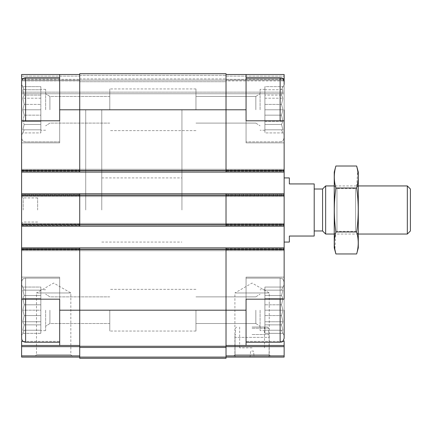 <?xml version="1.0" encoding="UTF-8"?>
<svg xmlns="http://www.w3.org/2000/svg" width="432" height="432" viewBox="0 0 432 432"><rect width="100%" height="100%" fill="white"/><g stroke="black" fill="none" stroke-linecap="round" stroke-linejoin="round"><path stroke-width="0.32" stroke-dasharray="2.16 1.62" d="M21.6 310.192L21.6 338.251L21.6 284.942L21.6 299.171L59.681 299.171L21.6 299.171L21.6 247.865L79.72 247.865L79.72 346.653L79.72 247.865L226.022 247.865L226.022 250.673L284.143 250.673L284.143 249.07L284.143 250.673L21.6 250.673L79.72 250.673L79.72 249.07L79.72 250.673L79.72 249.07L79.72 250.673L226.022 250.673L226.022 247.865L226.022 345.465L284.143 345.465L284.143 341.372L246.062 341.372L246.062 345.465L246.062 277.128L246.062 341.372L282.647 341.372M24.203 304.825L22.82 310.192L24.203 304.825L22.82 298.625L24.203 304.825L22.82 310.192L24.203 315.565L22.82 310.192L24.203 304.825L22.82 298.625L24.203 295.52L22.82 298.625L24.203 304.825L40.84 304.825L40.84 310.192L40.84 289.753L40.84 330.637L40.84 289.753L40.84 330.637L40.84 310.192L22.82 310.192L24.203 315.565L22.82 321.764L24.203 315.565L22.82 310.192L40.84 310.192L40.84 315.565L24.203 315.565L22.82 321.764L24.203 324.864L22.82 321.764L24.203 315.565L40.84 315.565L40.84 321.764L22.82 321.764L24.203 324.864L22.82 330.237L24.203 324.864L22.82 321.764L40.84 321.764L40.84 324.864L24.203 324.864L22.82 330.237L24.203 330.237L22.82 330.237L24.203 324.864L40.84 324.864L40.84 330.237L22.82 330.237L24.203 330.237L22.82 333.337L24.203 330.237L40.84 330.237L24.203 330.237L22.82 333.337L24.203 330.237L40.84 330.237L40.84 333.337L22.82 333.337L21.6 335.448L22.82 333.337L40.84 333.337L40.84 304.825L24.203 304.825L40.84 304.825L40.84 298.625L22.82 298.625L24.203 295.52L22.82 290.153L24.203 295.52L22.82 298.625L40.84 298.625L40.84 295.52L24.203 295.52L22.82 290.153L24.203 290.153L22.82 290.153L24.203 295.52L40.84 295.52L40.84 290.153L22.82 290.153L24.203 290.153L22.82 287.053L24.203 290.153L40.84 290.153L24.203 290.153L22.82 287.053L24.203 290.153L40.84 290.153L40.84 287.053L22.82 287.053L21.6 284.942L22.82 287.053L40.84 287.053L40.84 310.192L22.82 310.192L40.84 310.192L40.84 315.565L24.203 315.565L40.84 315.565L40.84 321.764L22.82 321.764L40.84 321.764L40.84 324.864L24.203 324.864L40.84 324.864L40.84 330.237L22.82 330.237L40.84 330.237L24.203 330.237L40.84 330.237L40.84 333.337L40.84 304.825L24.203 304.825M21.6 84.532L22.82 86.638L40.84 86.638L40.84 130.221L40.84 86.638L22.82 86.638L24.203 89.743L22.82 89.743L24.203 89.743L21.6 84.532L21.6 142.852L21.6 120.803L59.681 120.803L21.6 120.803L59.681 120.803L59.681 142.852L59.681 78.602L21.6 78.602L21.6 74.509L59.681 74.509L59.681 78.602L59.681 74.509L79.72 74.509L79.72 109.782L79.72 74.509L21.6 74.509L21.6 79.321L21.6 74.509L79.72 74.509L21.6 74.509L21.6 76.113L21.6 74.509L79.72 74.509M24.203 104.409L22.82 109.782L24.203 104.409L22.82 98.21L24.203 104.409L22.82 109.782L24.203 115.15L22.82 109.782L24.203 104.409L22.82 98.21L24.203 95.11L22.82 98.21L24.203 104.409L40.84 104.409L24.203 104.409M22.82 89.743L24.203 95.11L22.82 89.743L24.203 95.11L22.82 98.21L24.203 95.11L22.82 89.743L40.84 89.743L22.82 89.743M22.82 121.354L24.203 115.15L22.82 121.354L24.203 124.454L22.82 121.354L24.203 115.15L22.82 109.782L24.203 115.15L22.82 121.354L24.203 124.454L22.82 129.821L24.203 124.454L22.82 121.354L40.84 121.354L40.84 124.454L24.203 124.454L22.82 129.821L24.203 129.821L22.82 129.821L24.203 124.454L40.84 124.454L40.84 129.821L22.82 129.821L24.203 129.821L22.82 132.921L24.203 129.821L40.84 129.821L24.203 129.821L22.82 132.921L24.203 129.821L40.84 129.821L40.84 132.921L22.82 132.921L21.6 135.032L22.82 132.921L40.84 132.921L40.84 121.354L22.82 121.354L40.84 121.354L40.84 115.15L24.203 115.15L40.84 115.15L40.84 124.454L24.203 124.454L40.84 124.454L40.84 129.821L22.82 129.821L40.84 129.821L24.203 129.821L40.84 129.821L40.84 132.921L40.84 121.354L22.82 121.354M260.091 310.192L260.091 330.637L260.091 310.192M246.062 345.465L284.143 345.465L226.022 345.465L226.022 355.903L226.022 345.465L246.062 345.465L246.062 277.128L246.062 299.171L284.143 299.171L246.062 299.171L284.143 299.171L284.143 277.128L284.143 341.372L284.143 277.128L284.143 335.448L282.922 333.337L264.902 333.337L264.902 289.753L264.902 330.637L264.902 289.753L264.902 330.637L264.902 310.192L282.922 310.192L281.54 315.565L282.922 321.764L281.54 324.864L282.922 330.237L281.54 330.237L282.922 333.337L281.54 330.237L282.922 330.237L281.54 324.864L282.922 321.764L281.54 315.565L282.922 310.192L281.54 304.825L282.922 310.192L281.54 315.565L282.922 321.764L281.54 324.864L282.922 330.237L281.54 330.237L282.922 333.337L281.54 330.237L282.922 330.237L281.54 324.864L282.922 321.764L281.54 315.565L282.922 310.192L281.54 304.825L282.922 298.625L281.54 304.825L282.922 310.192L264.902 310.192L264.902 315.565L281.54 315.565L264.902 315.565L264.902 321.764L282.922 321.764L264.902 321.764L264.902 324.864L281.54 324.864L264.902 324.864L264.902 330.237L282.922 330.237L264.902 330.237L281.54 330.237L264.902 330.237L264.902 333.337L282.922 333.337L284.143 335.448L284.143 282.134L284.143 338.251L284.143 310.192M260.091 109.782L260.091 89.338L260.091 109.782M280.13 299.171L280.13 278.127C281.318 278.899 282.236 276.658 284.143 282.134L284.143 84.532L282.922 86.638L264.902 86.638L264.902 104.409L264.902 86.638L264.902 98.21L264.902 86.638L282.922 86.638L281.54 89.743L282.922 89.743L281.54 95.11L282.922 89.743L281.54 89.743L282.922 86.638L281.54 89.743L282.922 89.743L281.54 89.743L284.143 84.532L284.143 137.84L284.143 84.532L284.143 135.032L282.922 132.921L264.902 132.921L264.902 89.338L264.902 130.221L264.902 89.338L264.902 130.221L264.902 109.782L282.922 109.782L281.54 115.15L282.922 121.354L281.54 124.454L282.922 129.821L281.54 129.821L282.922 132.921L281.54 129.821L282.922 129.821L281.54 124.454L282.922 121.354L281.54 115.15L282.922 109.782L281.54 104.409L282.922 109.782L281.54 115.15L282.922 121.354L281.54 124.454L282.922 129.821L281.54 129.821L282.922 132.921L281.54 129.821L282.922 129.821L281.54 124.454L282.922 121.354L281.54 115.15L282.922 109.782L281.54 104.409L282.922 98.21L281.54 104.409L282.922 109.782L264.902 109.782L264.902 115.15L281.54 115.15L264.902 115.15L264.902 121.354L282.922 121.354L264.902 121.354L264.902 124.454L281.54 124.454L264.902 124.454L264.902 129.821L282.922 129.821L264.902 129.821L281.54 129.821L264.902 129.821L264.902 132.921L282.922 132.921L284.143 135.032L284.143 120.803L246.062 120.803L284.143 120.803L246.062 120.803L246.062 142.852L246.062 74.509L246.062 142.852L246.062 74.509L284.143 74.509L284.143 93.749L284.143 74.509L284.143 78.602L246.062 78.602L282.647 78.602M23.09 341.372L59.681 341.372L59.681 277.128L59.681 345.465L59.681 341.372L21.6 341.372L21.6 345.465L79.72 345.465L21.6 345.465L21.6 346.653L79.72 346.653L79.72 357.091L79.72 346.653M79.72 345.465L21.6 345.465M59.681 345.465L59.681 299.171L21.6 299.171L21.6 277.128L21.6 338.251C21.838 340.686 23.171 342.02 25.607 342.257L25.607 278.127C23.382 278.17 22.043 279.504 21.6 282.134C22.043 279.504 23.382 278.17 25.607 278.127L25.607 299.171M59.681 74.509L59.681 142.852L59.681 78.602L23.09 78.602M226.022 345.465L226.022 247.865L284.143 247.865L284.143 249.869L284.143 247.865L226.022 247.865L284.143 247.865M226.022 74.509L284.143 74.509L226.022 74.509L284.143 74.509L226.022 74.509L226.022 170.505L226.022 74.509L246.062 74.509M284.143 209.99L284.143 177.919L284.143 209.99M284.143 223.414L284.143 225.018L284.143 223.414L284.143 224.219L284.143 223.414L21.6 223.414L21.6 225.018L21.6 223.414L79.72 223.414L79.72 225.018L79.72 223.414L79.72 224.219L79.72 223.414L284.143 223.414L226.022 223.414L226.022 226.222L226.022 223.414L21.6 223.414L284.143 223.414M284.143 193.752L284.143 196.56L284.143 193.752L226.022 193.752L226.022 194.956L226.022 193.752L226.022 194.557L226.022 193.752L284.143 193.752L226.022 193.752L226.022 195.356L226.022 193.752L79.72 193.752L79.72 195.356L79.72 193.752L226.022 193.752L79.72 193.752L79.72 224.618L79.72 195.356L226.022 195.356L226.022 224.618L226.022 193.752M21.6 346.653L21.6 357.091L226.022 357.102L226.022 355.903L226.022 358.295L79.72 358.295L79.72 247.865L21.6 247.865L21.6 249.07L21.6 193.752L21.6 194.956L284.143 194.956L284.143 196.56L284.143 194.956L21.6 194.956L21.6 196.56L284.143 196.56L21.6 196.56L284.143 196.56L226.022 196.56L226.022 194.956L226.022 196.56L21.6 196.56L21.6 169.306L284.143 169.306L284.143 170.905L284.143 169.306L284.143 170.105L284.143 169.306L21.6 169.306L21.6 172.109L79.72 172.109L79.72 73.705L79.72 75.308L79.72 73.705L79.72 75.308L79.72 73.705L226.022 73.705L226.022 109.782L246.062 109.782L246.062 77.717L246.062 109.782M284.143 84.532L284.143 78.602M284.143 80.924L284.143 93.749L284.143 80.924L226.022 80.924L226.022 78.916L226.022 80.12L226.022 78.916L226.022 80.12L226.022 78.916L226.022 80.12L226.022 78.916L226.022 80.12L284.143 80.12L226.022 80.12L284.143 80.12L226.022 80.12L226.022 81.724L226.022 80.12L284.143 80.12L226.022 80.12L284.143 80.12L226.022 80.12L226.022 81.724L226.022 80.924L284.143 80.924M79.72 346.27L226.022 346.27L79.72 346.27L226.022 346.27L226.022 357.102L284.143 357.091L284.143 345.465M21.6 226.222L79.72 226.222L79.72 224.618L79.72 226.222L21.6 226.222L21.6 224.219L79.72 224.219L79.72 225.018L79.72 224.219L21.6 224.219L21.6 223.414L21.6 226.222L79.72 226.222L79.72 195.356L21.6 195.356M79.72 172.109L226.022 172.109L79.72 172.109L79.72 170.905L79.72 172.109L21.6 172.109L21.6 170.105L21.6 172.109L79.72 172.109L79.72 109.782L79.72 172.109L226.022 172.109L226.022 170.905L226.022 172.109L226.022 170.905L226.022 172.109L284.143 172.109L226.022 172.109L226.022 170.505L226.022 172.109L284.143 172.109M79.72 81.724L79.72 80.12L79.72 81.724L79.72 80.12L79.72 81.724L79.72 80.12L79.72 81.724L79.72 80.12L79.72 81.724L226.022 81.724L226.022 80.12L226.022 81.724L226.022 80.12L226.022 81.724L79.72 81.724M232.578 357.091L271.571 357.091L232.578 357.091L234.905 354.764L269.244 354.764L234.905 354.764L234.905 292.961L269.244 292.961L234.905 292.961L252.072 283.046L269.244 292.961L269.244 354.764L271.571 357.091M79.72 247.865L226.022 247.865L79.72 247.865L79.72 249.07L79.72 247.865L79.72 249.07L79.72 247.865L21.6 247.865M21.6 249.07L21.6 250.673L284.143 250.673L226.022 250.673L226.022 249.07L226.022 250.673L21.6 250.673L21.6 249.07L284.143 249.07L21.6 249.07M79.72 226.222L226.022 226.222L79.72 226.222L79.72 225.018L79.72 226.222L79.72 225.018L79.72 226.222L284.143 226.222L226.022 226.222L226.022 224.618L226.022 226.222L284.143 226.222M21.6 193.752L21.6 194.557L21.6 193.752L79.72 193.752M21.6 169.306L226.022 169.306L226.022 170.905L226.022 169.306L21.6 169.306L21.6 170.105L21.6 169.306M79.72 78.916L79.72 80.12L226.022 80.12L79.72 80.12L79.72 78.916L79.72 80.12L226.022 80.12L79.72 80.12L79.72 78.916L226.022 78.916L79.72 78.916M21.6 80.924L21.6 93.749L284.143 93.749L21.6 93.749L21.6 80.924L21.6 93.749L284.143 93.749L21.6 93.749L21.6 80.12L79.72 80.12L79.72 79.321L79.72 80.12L79.72 79.321L79.72 80.12L21.6 80.12L79.72 80.12L21.6 80.12L21.6 80.924L21.6 79.321L21.6 80.12L79.72 80.12L21.6 80.12L79.72 80.12L21.6 80.12L21.6 80.924L79.72 80.924L21.6 80.924M226.022 346.27L226.022 247.865M226.022 226.222L226.022 195.356L284.143 195.356M226.022 172.109L226.022 109.782L59.681 109.782M79.72 73.705L226.022 73.705L79.72 73.705M34.171 357.091L73.165 357.091L34.171 357.091L36.499 354.764L70.832 354.764L36.499 354.764L36.499 292.961L70.832 292.961L36.499 292.961L53.665 283.046L70.832 292.961L70.832 354.764L73.165 357.091M21.6 248.665L21.6 250.673L21.6 248.665L79.72 248.665L21.6 248.665M21.6 194.557L21.6 196.56L21.6 194.557L79.72 194.557L21.6 194.557M21.6 172.109L21.6 81.724C21.838 79.288 23.171 77.954 25.607 77.717L25.607 120.803M21.6 79.321L21.6 80.12L21.6 79.321L79.72 79.321L21.6 79.321M21.6 209.99L21.6 196.36L21.6 209.99M21.6 341.372L21.6 277.128L21.6 341.372M21.6 78.602L21.6 142.852L21.6 78.602M246.062 310.192L246.062 278.127L246.062 342.257L246.062 278.127L246.062 342.257L246.062 310.192L59.681 310.192L59.681 278.127L59.681 310.192M181.931 209.99L181.931 109.782L181.931 209.99M85.73 209.99L85.73 109.782L85.73 209.99M281.54 95.11L282.922 98.21L281.54 95.11L282.922 98.21L281.54 104.409L282.922 98.21L281.54 95.11L282.922 89.743L281.54 95.11L264.902 95.11L281.54 95.11M255.836 109.782L255.836 96.46L255.836 109.782M195.961 109.782L195.961 88.938L195.961 109.782M281.54 290.153L282.922 290.153L281.54 295.52L282.922 298.625L281.54 295.52L282.922 290.153L281.54 290.153L282.922 287.053L281.54 290.153L282.922 290.153L281.54 295.52L282.922 298.625L281.54 304.825L282.922 298.625L281.54 295.52L282.922 290.153L281.54 290.153L282.922 287.053L281.54 290.153L264.902 290.153L282.922 290.153L264.902 290.153L264.902 287.053L282.922 287.053L284.143 284.942L282.922 287.053L264.902 287.053L264.902 290.153L281.54 290.153L264.902 290.153L264.902 295.52L281.54 295.52L264.902 295.52L264.902 290.153L282.922 290.153L264.902 290.153L264.902 287.053L264.902 290.153L281.54 290.153M255.836 310.192L255.836 323.514L255.836 310.192M195.961 310.192L195.961 331.036L195.961 310.192M49.907 109.782L49.907 96.46L49.907 109.782M109.782 109.782L109.782 88.938L109.782 109.782M45.652 109.782L45.652 89.338L45.652 109.782M49.907 310.192L49.907 323.514L49.907 310.192M109.782 310.192L109.782 331.036L109.782 310.192M45.652 310.192L45.652 330.637L45.652 310.192M280.13 342.257L280.13 278.127C281.318 278.899 282.236 276.658 284.143 282.134L284.143 338.251C282.236 343.732 281.318 341.491 280.13 342.257L280.13 278.127L280.13 342.257L246.062 342.257M37.633 209.99L37.633 197.964L37.633 209.99M23.204 209.99L23.204 197.964L23.204 209.99M264.902 104.409L281.54 104.409L264.902 104.409M264.902 98.21L282.922 98.21L264.902 98.21M264.902 89.743L282.922 89.743L264.902 89.743M264.902 109.782L282.922 109.782L264.902 109.782M264.902 115.15L281.54 115.15L264.902 115.15M264.902 121.354L282.922 121.354L264.902 121.354M264.902 124.454L281.54 124.454L264.902 124.454M264.902 129.821L282.922 129.821L264.902 129.821M264.902 304.825L281.54 304.825L264.902 304.825L281.54 304.825L264.902 304.825L264.902 298.625L282.922 298.625L264.902 298.625L264.902 295.52L264.902 298.625L282.922 298.625L264.902 298.625L264.902 295.52L281.54 295.52L264.902 295.52L264.902 290.153L264.902 304.825M264.902 310.192L282.922 310.192L264.902 310.192M264.902 315.565L281.54 315.565L264.902 315.565M264.902 321.764L282.922 321.764L264.902 321.764M264.902 324.864L281.54 324.864L264.902 324.864M264.902 330.237L282.922 330.237L264.902 330.237M40.84 109.782L22.82 109.782L40.84 109.782L22.82 109.782L40.84 109.782L40.84 115.15L24.203 115.15L40.84 115.15L40.84 121.354L40.84 109.782M40.84 98.21L22.82 98.21L40.84 98.21M40.84 95.11L24.203 95.11L40.84 95.11M40.84 304.825L40.84 298.625L22.82 298.625L40.84 298.625L40.84 295.52L24.203 295.52L40.84 295.52L40.84 290.153L22.82 290.153L40.84 290.153L24.203 290.153L40.84 290.153L40.84 287.053L40.84 304.825M289.354 177.919L289.354 183.935L314.204 183.935L314.204 236.039L289.354 236.039L289.354 242.055M314.204 209.99L314.204 189.011L314.204 209.99M101.763 209.99L101.763 109.782L101.763 209.99M410.4 189.011L410.4 230.963M407.327 185.938L407.327 234.036M325.647 185.938L325.647 234.036M322.569 189.011L322.569 230.963M358.295 172.109L358.295 247.865M358.295 185.938L358.295 234.036L358.295 185.938L334.244 185.938L334.244 234.036L334.244 185.938L336.955 188.649L336.955 231.325L336.955 188.649L355.579 188.649L355.579 231.325L355.579 188.649L358.295 185.938M356.659 253.957C358.738 246.629 358.738 239.301 356.659 231.973C358.738 217.501 358.738 202.846 356.659 188.001L357.642 170.413M356.659 188.001L335.875 188.001C333.801 202.473 333.801 217.129 335.875 231.973L334.897 249.561M335.875 166.018C333.796 173.345 333.796 180.673 335.875 188.001M356.659 231.973L335.875 231.973M334.244 172.109L334.244 247.865M235.04 354.764L269.109 354.764L269.109 357.091L235.04 357.091L269.109 357.091L269.109 354.764L235.04 354.764L235.04 357.091L235.04 337.376L269.109 337.376L269.109 354.764L269.109 337.376L235.04 337.376C235.04 334.168 235.04 334.168 235.04 337.376C235.04 334.168 235.04 334.168 235.04 337.376L235.04 354.764M254.081 357.091L250.069 357.091L250.598 351.076L253.552 351.076L254.081 357.091L250.069 357.091L250.598 351.076L253.552 351.076L254.081 357.091M252.072 347.873L239.647 347.873L252.072 347.873M252.072 327.029L267.505 327.029L252.072 327.029M252.072 328.234L268.709 328.234L252.072 328.234M252.072 334.514L268.709 334.514L252.072 334.514M269.109 337.376C269.109 334.168 269.109 334.168 269.109 337.376C269.109 334.168 269.109 334.168 269.109 337.376M21.6 249.469L284.143 249.469M21.6 170.505L284.143 170.505M226.022 355.903L284.143 355.903M226.022 346.653L284.143 346.653M226.022 248.665L284.143 248.665L226.022 248.665M226.022 249.869L284.143 249.869L226.022 249.869M21.6 225.018L284.143 225.018L21.6 225.018M226.022 224.219L284.143 224.219L226.022 224.219M226.022 225.418L284.143 225.418L226.022 225.418M21.6 224.618L284.143 224.618M226.022 194.557L284.143 194.557L226.022 194.557M226.022 195.761L284.143 195.761L226.022 195.761M21.6 170.905L284.143 170.905L21.6 170.905M226.022 170.105L284.143 170.105L226.022 170.105M226.022 171.31L284.143 171.31L226.022 171.31M226.022 76.113L284.143 76.113L226.022 76.113M79.72 75.308L226.022 75.308L79.72 75.308M21.6 76.113L79.72 76.113L21.6 76.113M226.022 79.321L284.143 79.321L226.022 79.321M21.6 92.146L284.143 92.146L21.6 92.146M79.72 347.458L226.022 347.458M79.72 249.07L226.022 249.07L79.72 249.07M79.72 225.018L226.022 225.018L79.72 225.018M79.72 194.956L226.022 194.956L79.72 194.956M79.72 170.905L226.022 170.905L79.72 170.905M21.6 355.903L79.72 355.903M21.6 249.869L79.72 249.869L21.6 249.869M21.6 225.418L79.72 225.418L21.6 225.418M21.6 195.761L79.72 195.761L21.6 195.761M21.6 170.105L79.72 170.105L21.6 170.105M21.6 171.31L79.72 171.31L21.6 171.31M284.143 81.724C282.236 76.243 281.318 78.484 280.13 77.717L280.13 120.803M25.607 109.782L25.607 77.717L25.607 109.782M264.902 289.753L260.091 289.753L264.902 289.753M264.902 330.637L260.091 330.637L264.902 330.637M264.902 89.338L260.091 89.338L264.902 89.338M264.902 130.221L260.091 130.221L264.902 130.221M101.763 177.919L181.931 177.919M101.763 242.055L181.931 242.055M181.931 109.782L101.763 109.782M181.931 310.192L101.763 310.192M284.143 142.852L246.062 142.852L284.143 142.852M59.681 142.852L21.6 142.852L59.681 142.852M59.681 277.128L21.6 277.128L59.681 277.128M284.143 277.128L246.062 277.128L284.143 277.128M280.13 141.847C281.318 141.08 282.236 143.321 284.143 137.84C282.236 143.321 281.318 141.08 280.13 141.847L246.062 141.847L280.13 141.847M255.836 123.104L260.091 125.815L255.836 123.104L195.961 123.104L255.836 123.104M255.836 96.46L260.091 93.749L255.836 96.46L195.961 96.46L255.836 96.46M280.13 278.127L246.062 278.127L280.13 278.127M255.836 323.514L260.091 326.225L255.836 323.514L195.961 323.514L255.836 323.514M255.836 296.87L260.091 294.16L255.836 296.87L195.961 296.87L255.836 296.87M59.681 141.847L25.607 141.847C23.382 141.804 22.043 140.47 21.6 137.84C22.043 140.47 23.382 141.804 25.607 141.847L59.681 141.847M59.681 278.127L25.607 278.127L59.681 278.127M109.782 96.46L49.907 96.46L45.652 93.749L49.907 96.46L109.782 96.46M109.782 123.104L49.907 123.104L45.652 125.815L49.907 123.104L109.782 123.104M45.652 89.338L40.84 89.338L45.652 89.338M45.652 130.221L40.84 130.221L45.652 130.221M109.782 296.87L49.907 296.87L45.652 294.16L49.907 296.87L109.782 296.87M109.782 323.514L49.907 323.514L45.652 326.225L49.907 323.514L109.782 323.514M45.652 289.753L40.84 289.753L45.652 289.753M45.652 330.637L40.84 330.637L45.652 330.637M280.13 77.717L246.062 77.717M59.681 77.717L25.607 77.717M59.681 342.257L25.607 342.257M195.961 88.938L109.782 88.938L195.961 88.938M195.961 130.626L109.782 130.626L195.961 130.626M195.961 289.354L109.782 289.354L195.961 289.354M195.961 331.036L109.782 331.036L195.961 331.036M37.633 197.964L23.204 197.964L21.6 196.36M37.633 222.01L23.204 222.01L21.6 223.614M358.295 234.036L334.244 234.036L336.955 231.325L355.579 231.325L358.295 234.036M239.647 327.029L239.647 347.873M264.497 327.029L264.497 347.873M236.644 327.029L235.44 328.234L235.44 334.514L235.04 334.913M267.505 327.029L268.709 328.234L268.709 334.514L269.109 334.913"/><path stroke-width="0.65" d="M59.681 342.257L25.607 342.257C23.171 342.02 21.838 340.686 21.6 338.251L21.6 299.171L59.681 299.171L59.681 345.465L79.72 345.465M23.09 78.602L21.6 78.602L21.6 74.509L59.681 74.509L59.681 120.803L21.6 120.803L21.6 84.532M25.607 120.803L25.607 77.717C23.171 77.954 21.838 79.288 21.6 81.724L21.6 247.865L226.022 247.865L226.022 310.192L246.062 310.192L246.062 299.171L284.143 299.171L284.143 120.803L246.062 120.803L246.062 74.509L284.143 74.509L284.143 78.602L282.647 78.602M282.647 341.372L284.143 341.372L284.143 345.465L226.022 345.465M23.09 341.372L21.6 341.372L21.6 345.465L59.681 345.465M246.062 310.192L246.062 345.465M226.022 74.509L246.062 74.509M284.143 78.602L284.143 84.532M226.022 346.653L284.143 346.653L284.143 345.465M284.143 346.653L284.143 357.091L226.022 357.091L226.022 358.295L79.72 358.295L79.72 357.102L226.022 357.102L226.022 310.192L79.72 310.192L79.72 346.27L226.022 346.27M79.72 346.27L79.72 357.102L21.6 357.091L21.6 355.903L79.72 355.903M79.72 247.865L79.72 310.192L59.681 310.192M59.681 109.782L226.022 109.782L226.022 73.705L79.72 73.705L79.72 172.109L284.143 172.109M21.6 193.752L79.72 193.752L79.72 226.222L284.143 226.222M226.022 247.865L284.143 247.865M21.6 172.109L79.72 172.109M79.72 193.752L284.143 193.752M21.6 226.222L79.72 226.222M246.062 109.782L226.022 109.782L226.022 172.109M226.022 193.752L226.022 226.222M21.6 247.865L21.6 310.192M21.6 355.903L21.6 345.465M59.681 74.509L79.72 74.509M284.143 120.803L284.143 109.782L284.143 120.803M284.143 310.192L284.143 338.251C282.236 343.732 281.318 341.491 280.13 342.257L280.13 299.171M284.143 242.055L289.354 242.055L289.354 236.039L314.204 236.039L314.204 183.935L289.354 183.935L289.354 177.919L284.143 177.919M407.327 185.938L407.327 234.036L410.4 230.963L410.4 189.011L407.327 185.938L358.295 185.938M334.244 234.036L325.647 234.036L325.647 185.938L334.244 185.938M325.647 234.036L322.569 230.963L322.569 189.011L325.647 185.938M356.659 253.957L358.295 247.865L358.295 172.109L356.659 166.018C358.738 173.345 358.738 180.673 356.659 188.001C358.738 202.473 358.738 217.129 356.659 231.973C358.738 239.301 358.738 246.629 356.659 253.957L335.875 253.957C333.796 246.629 333.796 239.301 335.875 231.973C333.801 217.501 333.801 202.846 335.875 188.001C333.796 180.673 333.796 173.345 335.875 166.018L356.659 166.018L357.642 170.413M356.659 188.001L335.875 188.001M356.659 231.973L335.875 231.973M334.897 249.561L335.875 253.957L334.244 247.865L334.244 172.109L335.875 166.018M21.6 249.469L284.143 249.469M21.6 170.505L284.143 170.505M226.022 355.903L284.143 355.903M21.6 195.356L284.143 195.356M21.6 224.618L284.143 224.618M79.72 347.458L226.022 347.458M21.6 346.653L79.72 346.653M280.13 120.803L280.13 77.717C281.318 78.484 282.236 76.243 284.143 81.724M25.607 342.257L25.607 299.171M280.13 77.717L246.062 77.717M280.13 342.257L246.062 342.257M59.681 77.717L25.607 77.717M407.327 234.036L358.295 234.036M322.569 189.011L314.204 189.011M322.569 230.963L314.204 230.963"/></g></svg>
